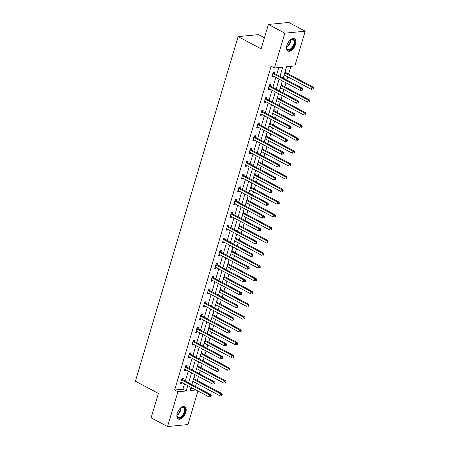 <?xml version="1.0" encoding="UTF-8"?>
<svg xmlns="http://www.w3.org/2000/svg" width="449" height="449" viewBox="0 0 449 449"><rect width="100%" height="100%" fill="white"/><g stroke="black" fill="none" stroke-linecap="round" stroke-linejoin="round"><path stroke-width="0.67" d="M177.226 413.288A6.954 3.833 -62 0 1 184.792 406.727A6.954 3.833 -62 0 1 185.824 412.446A6.954 3.833 -62 0 1 178.259 419.007A6.954 3.833 -62 0 1 177.226 413.288M286.933 45.287A6.954 3.833 -62 0 1 294.493 38.726A6.954 3.833 -62 0 1 295.526 44.445A6.954 3.833 -62 0 1 287.966 51.006A6.954 3.833 -62 0 1 286.933 45.287M264.427 37.755L258.523 34.618L238.127 36.61L135.402 381.201L158.396 393.425L151.122 417.817L167.544 426.55L177.916 391.764L186.183 390.956L187.772 385.624M238.127 36.61L261.122 48.84L268.39 24.448L288.786 22.45L305.208 31.183L294.836 65.969L286.569 66.778L283.196 78.104M195.483 386.482L196.438 383.289M197.268 380.494L198.458 376.509M199.289 373.714L200.243 370.52M201.073 367.725L202.263 363.741M203.094 360.945L204.048 357.752M204.884 354.957L206.069 350.972M206.905 348.177L207.853 344.984M208.69 342.189L209.874 338.204M210.71 335.409L211.664 332.215M212.495 329.42L213.685 325.435M214.515 322.64L215.469 319.447M216.3 316.652L217.49 312.667M218.321 309.872L219.275 306.678M220.105 303.883L221.295 299.898M222.126 297.103L223.08 293.91M223.916 291.115L225.101 287.13M225.937 284.335L226.885 281.141M227.722 278.346L228.906 274.361M229.742 271.566L230.696 268.373M231.527 265.578L232.717 261.593M233.547 258.798L234.501 255.604M235.332 252.809L236.522 248.825M237.353 246.03L238.307 242.836M239.137 240.041L240.327 236.056M241.158 233.261L242.112 230.068M242.948 227.267L244.133 223.288M244.969 220.493L245.917 217.294M246.754 214.499L247.938 210.519M248.774 207.724L249.728 204.525M250.559 201.73L251.749 197.751M252.579 194.956L253.533 191.757M254.364 188.962L255.554 184.982M256.385 182.187L257.339 178.988M258.175 176.193L259.359 172.214M260.196 169.419L261.144 166.22M261.98 163.425L263.165 159.446M264.001 156.65L264.955 153.451M265.786 150.656L266.975 146.677M267.806 143.882L268.76 140.683M269.591 137.888L270.781 133.909M271.611 131.114L272.565 127.914M273.396 125.119L274.586 121.14M275.417 118.345L276.371 115.146M277.207 112.351L278.391 108.372M279.227 105.577L280.176 102.378M281.012 99.583L282.197 95.603M283.033 92.808L283.987 89.609M284.818 86.814L286.007 82.835M286.838 80.04L287.792 76.841M288.623 74.046L290.918 66.351M197.936 391.023L187.94 424.552L167.544 426.55M190.679 388.447L192.711 388.245M285.351 70.869L285.704 70.835L285.306 72.16M283.886 75.78L284.442 75.062M281.545 83.637L281.899 83.604L281.501 84.928M280.081 88.548L280.636 87.83M277.74 96.406L278.088 96.372L277.695 97.697M276.275 101.317L276.831 100.598M273.929 109.174L274.283 109.141L273.89 110.465M272.47 114.085L273.026 113.367M270.124 121.943L270.478 121.909L270.085 123.234M268.659 126.854L269.215 126.135M266.319 134.711L266.672 134.678L266.274 136.002M264.854 139.622L265.41 138.904M262.513 147.48L262.861 147.446L262.469 148.771M261.049 152.391L261.604 151.672M258.708 160.248L259.056 160.214L258.663 161.539M257.243 165.159L257.799 164.441M254.897 173.017L255.251 172.983L254.858 174.307M253.438 177.927L253.994 177.209M251.092 185.785L251.446 185.751L251.047 187.076M249.627 190.696L250.183 189.978M247.287 198.553L247.64 198.52L247.242 199.844M245.822 203.464L246.378 202.746M243.481 211.322L243.829 211.288L243.437 212.613M242.017 216.233L242.572 215.514M239.676 224.09L240.024 224.057L239.631 225.381M238.211 229.001L238.767 228.283M235.865 236.859L236.219 236.825L235.826 238.15M234.4 241.77L234.956 241.051M232.06 249.627L232.414 249.593L232.015 250.918M230.595 254.538L231.151 253.82M228.255 262.396L228.608 262.362L228.21 263.686M226.79 267.307L227.346 266.588M224.449 275.164L224.797 275.13L224.405 276.455M222.985 280.075L223.54 279.357M220.639 287.932L220.992 287.899L220.599 289.223M219.179 292.843L219.735 292.125M216.833 300.701L217.187 300.667L216.794 301.992M215.368 305.612L215.924 304.893M213.028 313.469L213.382 313.436L212.983 314.76M211.563 318.38L212.119 317.662M209.223 326.238L209.571 326.204L209.178 327.529M207.758 331.149L208.314 330.43M205.418 339.006L205.765 338.973L205.373 340.297M203.953 343.917L204.508 343.204M201.607 351.775L201.96 351.741L201.567 353.066M200.147 356.686L200.703 355.973M197.801 364.543L198.155 364.509L197.756 365.834M196.336 369.454L196.892 368.741M193.996 377.312L194.35 377.278L193.951 378.602M192.531 382.222L193.087 381.51M279.963 76.381L282.713 67.154L274.446 67.967L271.162 66.222L174.633 390.018L182.9 389.21L184.488 383.878M185.325 381.083L188.294 371.11M189.13 368.315L192.105 358.341M192.935 355.546L195.91 345.573M196.741 342.778L199.715 332.804M200.546 330.009L203.52 320.036M204.357 317.241L207.326 307.268M208.162 304.467L211.137 294.493M211.967 291.698L214.942 281.725M215.773 278.93L218.747 268.957M219.578 266.162L222.552 256.188M223.389 253.393L226.358 243.42M227.194 240.625L230.169 230.651M230.999 227.856L233.974 217.883M234.805 215.088L237.779 205.114M238.615 202.319L241.584 192.346M242.421 189.551L245.395 179.578M246.226 176.783L249.201 166.809M250.031 164.014L253.006 154.041M253.837 151.246L256.811 141.272M257.647 138.477L260.616 128.504M261.453 125.709L264.427 115.735M265.258 112.94L268.233 102.967M269.063 100.172L272.038 90.198M272.869 87.403L275.843 77.43M276.679 74.635L278.795 67.541M274.283 73.238L274.681 71.913L273.301 72.048L271.836 76.959L273.216 76.824L273.419 76.139M270.478 86.006L270.876 84.681L269.495 84.816L268.031 89.727L269.411 89.592L269.613 88.908M266.672 98.774L267.065 97.45L265.69 97.585L264.225 102.495L265.6 102.361L265.808 101.676M262.867 111.543L263.26 110.218L261.885 110.353L260.42 115.264L261.795 115.129L262.003 114.444M259.062 124.311L259.455 122.987L258.074 123.121L256.615 128.032L257.99 127.898L258.192 127.213M255.251 137.08L255.649 135.755L254.269 135.89L252.804 140.801L254.185 140.666L254.387 139.981M251.446 149.848L251.838 148.524L250.463 148.658L248.999 153.569L250.379 153.435L250.581 152.755M247.64 162.617L248.033 161.292L246.658 161.427L245.193 166.338L246.568 166.203L246.776 165.524M243.835 175.385L244.228 174.06L242.853 174.195L241.388 179.106L242.763 178.971L242.965 178.292M240.024 188.153L240.423 186.829L239.042 186.964L237.577 191.875L238.958 191.74L239.16 191.061M236.219 200.922L236.617 199.597L235.237 199.732L233.772 204.643L235.153 204.508L235.355 203.829M232.414 213.69L232.807 212.366L231.431 212.5L229.967 217.411L231.347 217.277L231.549 216.598M228.608 226.459L229.001 225.134L227.626 225.269L226.161 230.18L227.536 230.045L227.744 229.366M224.803 239.233L225.196 237.903L223.815 238.037L222.356 242.954L223.731 242.814L223.933 242.134M220.992 252.001L221.391 250.671L220.01 250.811L218.545 255.722L219.926 255.582L220.128 254.903M217.187 264.77L217.585 263.44L216.205 263.58L214.74 268.491L216.121 268.356L216.323 267.671M213.382 277.538L213.775 276.214L212.399 276.348L210.935 281.259L212.31 281.125L212.517 280.44M209.576 290.307L209.969 288.982L208.594 289.117L207.129 294.028L208.504 293.893L208.712 293.208M205.771 303.075L206.164 301.75L204.783 301.885L203.324 306.796L204.699 306.661L204.901 305.977M201.96 315.843L202.359 314.519L200.978 314.654L199.513 319.565L200.894 319.43L201.096 318.745M198.155 328.612L198.548 327.287L197.173 327.422L195.708 332.333L197.089 332.198L197.291 331.514M194.35 341.38L194.743 340.056L193.367 340.19L191.903 345.101L193.278 344.967L193.485 344.282M190.544 354.149L190.937 352.824L189.562 352.959L188.097 357.87L189.472 357.735L189.68 357.05M186.733 366.917L187.132 365.593L185.751 365.727L184.286 370.638L185.667 370.504L185.869 369.819M182.928 379.686L183.327 378.361L181.946 378.496L180.481 383.407L181.862 383.272L182.064 382.587M268.39 24.448L284.818 33.181L305.208 31.183M174.633 390.018L177.916 391.764M274.446 67.967L284.818 33.181M188.608 382.829L191.583 372.855M192.413 370.06L195.388 360.087M196.219 357.292L199.193 347.318M200.024 344.523L202.999 334.55M203.835 331.755L206.804 321.781M207.64 318.986L210.615 309.013M211.445 306.218L214.42 296.245M215.251 293.45L218.225 283.476M219.061 280.681L222.031 270.708M222.867 267.913L225.836 257.939M226.672 255.144L229.647 245.171M230.477 242.376L233.452 232.402M234.283 229.607L237.257 219.634M238.093 216.839L241.062 206.86M241.899 204.065L244.873 194.091M245.704 191.296L248.679 181.323M249.509 178.528L252.484 168.555M253.315 165.76L256.289 155.786M257.125 152.991L260.094 143.018M260.931 140.223L263.905 130.249M264.736 127.454L267.711 117.481M268.541 114.686L271.516 104.712M272.352 101.917L275.321 91.944M276.157 89.149L279.126 79.176M191.005 387.341L190.045 390.574L195.994 389.996M282.359 80.899L279.39 90.872M278.554 93.667L275.585 103.64M274.749 106.435L271.774 116.409M270.943 119.204L267.969 129.177M267.138 131.972L264.164 141.946M263.327 144.741L260.358 154.714M259.522 157.509L256.547 167.483M255.717 170.278L252.742 180.251M251.911 183.046L248.937 193.019M248.106 195.815L245.132 205.788M244.295 208.583L241.326 218.556M240.49 221.351L237.515 231.325M236.685 234.12L233.71 244.093M232.879 246.888L229.905 256.862M229.069 259.657L226.1 269.63M225.263 272.425L222.294 282.399M221.458 285.194L218.483 295.167M217.653 297.962L214.678 307.935M213.847 310.73L210.873 320.704M210.037 323.499L207.068 333.472M206.231 336.267L203.257 346.241M202.426 349.036L199.451 359.009M198.621 361.804L195.646 371.778M194.815 374.573L191.841 384.546M182.9 389.21L186.183 390.956M272.06 76.212L273.216 76.824M283.942 75.589L284.239 75.746M280.137 88.358L280.434 88.515M268.255 88.981L269.411 89.592M276.331 101.126L276.623 101.283M264.45 101.749L265.6 102.361M272.526 113.894L272.818 114.052M260.644 114.517L261.795 115.129M268.721 126.663L269.013 126.82M256.834 127.286L257.99 127.898M264.91 139.431L265.207 139.588M253.028 140.054L254.185 140.666M261.105 152.2L261.402 152.357M249.223 152.823L250.379 153.435M257.299 164.968L257.591 165.125M245.418 165.591L246.568 166.203M253.494 177.737L253.786 177.894M241.607 178.36L242.763 178.971M249.683 190.505L249.981 190.662M237.802 191.128L238.958 191.74M245.878 203.274L246.175 203.431M233.996 203.897L235.153 204.508M242.073 216.042L242.37 216.199M230.191 216.665L231.347 217.277M238.267 228.81L238.559 228.968M226.386 229.433L227.536 230.045M234.462 241.579L234.754 241.736M222.575 242.202L223.731 242.814M230.651 254.347L230.949 254.504M218.77 254.97L219.926 255.582M226.846 267.116L227.143 267.273M214.964 267.739L216.121 268.356M223.041 279.884L223.333 280.041M211.159 280.507L212.31 281.125M219.235 292.653L219.527 292.81M207.354 293.276L208.504 293.893M215.43 305.421L215.722 305.578M203.543 306.044L204.699 306.661M211.619 318.189L211.917 318.347M199.738 318.812L200.894 319.43M207.814 330.958L208.112 331.115M195.932 331.581L197.089 332.198M204.009 343.726L204.301 343.883M192.127 344.349L193.278 344.967M200.203 356.495L200.495 356.652M188.316 357.118L189.472 357.735M196.393 369.263L196.69 369.42M184.511 369.886L185.667 370.504M192.587 382.032L192.885 382.189M180.706 382.655L181.862 383.272M302.329 90.193L302.575 89.379L302.025 89.43L301.779 90.249L302.329 90.193L300.33 90.451L272.605 75.707A0.892 0.696 -95.6 0 0 272.347 75.64L272.234 75.634M301.779 90.249L300.33 90.451L300.937 88.402L302.317 88.268L274.597 73.529A0.892 0.696 -95.6 0 1 274.367 73.339L273.306 72.048M272.908 73.372L272.986 73.473A0.892 0.696 -95.6 0 0 273.216 73.664L300.937 88.402L302.025 89.43M302.575 89.379L302.317 88.268M284.15 74.904L311.353 89.368L311.96 87.325L313.34 87.19L285.62 72.446A0.892 0.696 84.4 0 1 285.39 72.261L285.059 71.857M313.048 88.352L312.801 89.171L313.351 89.115L313.598 88.296L313.048 88.352L311.96 87.325L284.756 72.861M313.351 89.115L312.801 89.171M313.34 87.19L313.598 88.296M289.745 40.427A6.017 3.317 -62 0 1 290.273 39.983A6.017 3.317 -62 0 1 290.896 39.568A6.017 3.317 -62 0 1 294.769 41.869A6.017 3.317 -62 0 1 291.137 49.194A6.017 3.317 -62 0 1 286.647 47.549A6.017 3.317 -62 0 1 286.72 46.124M286.642 47.347A5.573 3.07 118 0 0 287.758 49.334A5.573 3.07 118 0 0 290.778 48.677A5.573 3.07 118 0 0 293.938 43.637A5.573 3.07 118 0 0 292.989 39.495A5.573 3.07 118 0 0 290.716 39.675M287.584 50.748A6.909 3.805 118 0 0 291.205 49.873A6.909 3.805 118 0 0 295.094 43.738A6.909 3.805 118 0 0 294.067 38.558M288.567 41.88A4.389 2.419 -62 0 1 287.265 44.328M180.043 408.422A6.017 3.317 -62 0 1 181.188 407.569A6.017 3.317 -62 0 1 184.719 412.221A6.017 3.317 -62 0 1 180.324 417.851A6.017 3.317 -62 0 1 176.945 415.55A6.017 3.317 -62 0 1 177.013 414.118M176.934 415.347A5.573 3.07 118 0 0 178.057 417.329A5.573 3.07 118 0 0 184.118 412.075A5.573 3.07 118 0 0 183.287 407.49A5.573 3.07 118 0 0 181.014 407.67M177.883 418.749A6.909 3.805 118 0 0 185.269 412.165A6.909 3.805 118 0 0 184.365 406.553M178.859 409.875A4.389 2.419 -62 0 1 177.557 412.328M298.523 102.961L298.77 102.148L298.215 102.198L297.973 103.017L298.523 102.961L296.525 103.219L268.799 88.475A0.892 0.696 -95.6 0 0 268.536 88.408L268.429 88.402M297.973 103.017L296.525 103.219L297.131 101.171L298.512 101.036L270.786 86.298A0.892 0.696 -95.6 0 1 270.562 86.107L269.501 84.816M269.103 86.141L269.181 86.242A0.892 0.696 -95.6 0 0 269.411 86.433L297.131 101.171L298.215 102.198M298.77 102.148L298.512 101.036M294.718 115.73L294.959 114.916L294.409 114.966L294.168 115.786L294.718 115.73L292.714 115.988L264.994 101.244A0.892 0.696 -95.6 0 0 264.73 101.177L264.618 101.171M294.168 115.786L292.714 115.988L293.326 113.939L294.707 113.805L266.981 99.066A0.892 0.696 -95.6 0 1 266.757 98.875L265.69 97.585M265.292 98.909L265.376 99.01A0.892 0.696 -95.6 0 0 265.606 99.201L293.326 113.939L294.409 114.966M294.959 114.916L294.707 113.805M280.339 87.673L307.548 102.136L308.154 100.093L309.535 99.959L281.809 85.215A0.892 0.696 84.4 0 1 281.585 85.029L281.254 84.625M309.238 101.12L308.996 101.94L309.546 101.884L309.793 101.064L309.238 101.12L308.154 100.093L280.951 85.63M309.546 101.884L308.996 101.94M309.535 99.959L309.793 101.064M276.533 100.441L303.737 114.905L304.349 112.862L305.73 112.727L278.004 97.983A0.892 0.696 84.4 0 1 277.779 97.798L277.443 97.394M305.432 113.889L305.191 114.708L305.741 114.652L305.982 113.833L305.432 113.889L304.349 112.862L277.145 98.398M305.741 114.652L305.191 114.708M305.73 112.727L305.982 113.833M290.913 128.498L291.154 127.684L290.604 127.735L290.363 128.554L290.913 128.498L288.909 128.756L261.189 114.012A0.892 0.696 -95.6 0 0 260.925 113.945L260.813 113.939M290.363 128.554L288.909 128.756L289.521 126.708L290.896 126.573L263.176 111.835A0.892 0.696 -95.6 0 1 262.946 111.644L261.885 110.353M261.486 111.678L261.571 111.779A0.892 0.696 -95.6 0 0 261.795 111.969L289.521 126.708L290.604 127.735M291.154 127.684L290.896 126.573M287.107 141.272L287.349 140.453L286.799 140.503L286.552 141.323L287.107 141.272L285.104 141.525L257.378 126.781A0.892 0.696 -95.6 0 0 257.12 126.713L257.008 126.708M286.552 141.323L285.104 141.525L285.716 139.476L287.091 139.342L259.37 124.603A0.892 0.696 -95.6 0 1 259.14 124.412L258.08 123.121M257.681 124.446L257.765 124.547A0.892 0.696 -95.6 0 0 257.99 124.738L285.716 139.476L286.799 140.503M287.349 140.453L287.091 139.342M283.297 154.041L283.543 153.221L282.993 153.272L282.747 154.091L283.297 154.041L281.298 154.293L253.573 139.549A0.892 0.696 -95.6 0 0 253.309 139.482L253.202 139.476M282.747 154.091L281.298 154.293L281.905 152.245L283.285 152.11L255.56 137.372A0.892 0.696 -95.6 0 1 255.335 137.181L254.274 135.89M253.876 137.214L253.954 137.315A0.892 0.696 -95.6 0 0 254.185 137.506L281.905 152.245L282.993 153.272M283.543 153.221L283.285 152.11M272.728 113.21L299.932 127.673L300.544 125.63L301.919 125.496L274.199 110.751A0.892 0.696 84.4 0 1 273.969 110.566L273.637 110.162M301.627 126.657L301.386 127.477L301.936 127.421L302.177 126.601L301.627 126.657L300.544 125.63L273.34 111.167M301.936 127.421L301.386 127.477M301.919 125.496L302.177 126.601M268.923 125.978L296.127 140.442L296.738 138.399L298.114 138.264L270.393 123.52A0.892 0.696 84.4 0 1 270.163 123.335L269.832 122.931M297.822 139.426L297.575 140.245L298.13 140.189L298.372 139.37L297.822 139.426L296.738 138.399L269.535 123.935M298.13 140.189L297.575 140.245M298.114 138.264L298.372 139.37M265.118 138.747L292.321 153.21L292.928 151.167L294.308 151.032L266.583 136.288A0.892 0.696 84.4 0 1 266.358 136.103L266.027 135.699M294.016 152.194L293.769 153.014L294.32 152.957L294.566 152.138L294.016 152.194L292.928 151.167L265.724 136.704M294.32 152.957L293.769 153.014M294.308 151.032L294.566 152.138M261.307 151.515L288.516 165.984L289.122 163.936L290.503 163.801L262.777 149.062A0.892 0.696 84.4 0 1 262.553 148.872L262.216 148.467M290.206 164.963L289.964 165.782L290.514 165.726L290.761 164.906L290.206 164.963L289.122 163.936L261.919 149.472M290.514 165.726L289.964 165.782M290.503 163.801L290.761 164.906M257.502 164.283L284.705 178.753L285.317 176.704L286.692 176.569L258.972 161.831A0.892 0.696 84.4 0 1 258.742 161.64L258.411 161.236M286.4 177.731L286.159 178.55L286.709 178.494L286.95 177.675L286.4 177.731L285.317 176.704L258.113 162.241M286.709 178.494L286.159 178.55M286.692 176.569L286.95 177.675M253.696 177.052L280.9 191.521L281.512 189.472L282.887 189.338L255.167 174.599A0.892 0.696 84.4 0 1 254.937 174.408L254.605 174.004M282.595 190.499L282.354 191.319L282.904 191.263L283.145 190.443L282.595 190.499L281.512 189.472L254.308 175.009M282.904 191.263L282.354 191.319M282.887 189.338L283.145 190.443M249.891 189.82L277.095 204.289L277.707 202.241L279.082 202.106L251.361 187.368A0.892 0.696 84.4 0 1 251.131 187.177L250.8 186.773M278.79 203.268L278.543 204.087L279.093 204.031L279.34 203.212L278.79 203.268L277.707 202.241L250.497 187.777M279.093 204.031L278.543 204.087M279.082 202.106L279.34 203.212M246.086 202.589L273.289 217.058L273.896 215.009L275.276 214.875L247.551 200.136A0.892 0.696 84.4 0 1 247.326 199.945L246.995 199.541M274.984 216.036L274.737 216.856L275.288 216.8L275.534 215.98L274.984 216.036L273.896 215.009L246.692 200.546M275.288 216.8L274.737 216.856M275.276 214.875L275.534 215.98M242.275 215.357L269.479 229.826L270.09 227.778L271.471 227.643L243.745 212.905A0.892 0.696 84.4 0 1 243.521 212.714L243.184 212.31M271.174 228.805L270.932 229.624L271.482 229.568L271.729 228.749L271.174 228.805L270.09 227.778L242.887 213.314M271.482 229.568L270.932 229.624M271.471 227.643L271.729 228.749M238.47 228.126L265.673 242.595L266.285 240.546L267.66 240.411L239.94 225.673A0.892 0.696 84.4 0 1 239.71 225.482L239.379 225.078M267.368 241.573L267.127 242.393L267.677 242.337L267.918 241.523L267.368 241.573L266.285 240.546L239.081 226.083M267.677 242.337L267.127 242.393M267.66 240.411L267.918 241.523M234.664 240.894L261.868 255.363L262.48 253.315L263.855 253.18L236.135 238.441A0.892 0.696 84.4 0 1 235.905 238.251L235.573 237.847M263.563 254.342L263.316 255.161L263.872 255.105L264.113 254.291L263.563 254.342L262.48 253.315L235.276 238.851M263.872 255.105L263.316 255.161M263.855 253.18L264.113 254.291M230.859 253.663L258.063 268.132L258.669 266.083L260.05 265.948L232.329 251.21A0.892 0.696 84.4 0 1 232.099 251.019L231.768 250.615M259.758 267.11L259.511 267.93L260.061 267.873L260.308 267.06L259.758 267.11L258.669 266.083L231.465 251.62M260.061 267.873L259.511 267.93M260.05 265.948L260.308 267.06M227.054 266.431L254.257 280.9L254.864 278.851L256.244 278.717L228.519 263.978A0.892 0.696 84.4 0 1 228.294 263.788L227.963 263.383M255.947 279.879L255.706 280.698L256.256 280.642L256.502 279.828L255.947 279.879L254.864 278.851L227.66 264.388M256.256 280.642L255.706 280.698M256.244 278.717L256.502 279.828M223.243 279.199L250.447 293.668L251.058 291.62L252.439 291.485L224.713 276.747A0.892 0.696 84.4 0 1 224.489 276.556L224.152 276.152M252.142 292.647L251.9 293.466L252.45 293.41L252.692 292.596L252.142 292.647L251.058 291.62L223.855 277.156M252.45 293.41L251.9 293.466M252.439 291.485L252.692 292.596M219.438 291.973L246.641 306.437L247.253 304.388L248.628 304.254L220.908 289.515A0.892 0.696 84.4 0 1 220.678 289.324L220.347 288.92M248.336 305.415L248.095 306.235L248.645 306.179L248.886 305.365L248.336 305.415L247.253 304.388L220.049 289.925M248.645 306.179L248.095 306.235M248.628 304.254L248.886 305.365M215.632 304.742L242.836 319.205L243.448 317.157L244.823 317.022L217.103 302.284A0.892 0.696 84.4 0 1 216.873 302.093L216.541 301.689M244.531 318.184L244.284 319.003L244.84 318.947L245.081 318.133L244.531 318.184L243.448 317.157L216.244 302.693M244.84 318.947L244.284 319.003M244.823 317.022L245.081 318.133M211.827 317.51L239.031 331.974L239.637 329.925L241.018 329.791L213.292 315.052A0.892 0.696 84.4 0 1 213.067 314.861L212.736 314.457M240.726 330.952L240.479 331.772L241.029 331.721L241.276 330.902L240.726 330.952L239.637 329.925L212.433 315.462M241.029 331.721L240.479 331.772M241.018 329.791L241.276 330.902M208.016 330.279L235.225 344.742L235.832 342.694L237.212 342.559L209.487 327.821A0.892 0.696 84.4 0 1 209.262 327.63L208.925 327.226M236.915 343.721L236.674 344.54L237.224 344.49L237.47 343.67L236.915 343.721L235.832 342.694L208.628 328.23M237.224 344.49L236.674 344.54M237.212 342.559L237.47 343.67M279.491 166.809L279.738 165.99L279.183 166.04L278.941 166.86L279.491 166.809L277.493 167.062L249.767 152.318A0.892 0.696 -95.6 0 0 249.504 152.25L249.391 152.245M278.941 166.86L277.493 167.062L278.099 165.013L279.48 164.878L251.754 150.14A0.892 0.696 -95.6 0 1 251.53 149.949L250.469 148.658M250.071 149.983L250.149 150.084A0.892 0.696 -95.6 0 0 250.379 150.275L278.099 165.013L279.183 166.04M279.738 165.99L279.48 164.878M275.686 179.578L275.927 178.758L275.377 178.809L275.136 179.628L275.686 179.578L273.682 179.83L245.962 165.092A0.892 0.696 -95.6 0 0 245.698 165.019L245.586 165.013M275.136 179.628L273.682 179.83L274.294 177.782L275.669 177.647L247.949 162.908A0.892 0.696 -95.6 0 1 247.719 162.718L246.658 161.427M246.26 162.751L246.344 162.852A0.892 0.696 -95.6 0 0 246.574 163.043L274.294 177.782L275.377 178.809M275.927 178.758L275.669 177.647M271.881 192.346L272.122 191.527L271.572 191.577L271.325 192.397L271.881 192.346L269.877 192.599L242.157 177.86A0.892 0.696 -95.6 0 0 241.893 177.787L241.781 177.782M271.325 192.397L269.877 192.599L270.489 190.55L271.864 190.415L244.144 175.677A0.892 0.696 -95.6 0 1 243.914 175.486L242.853 174.195M242.454 175.52L242.539 175.621A0.892 0.696 -95.6 0 0 242.763 175.812L270.489 190.55L271.572 191.577M272.122 191.527L271.864 190.415M268.07 205.114L268.317 204.295L267.767 204.346L267.52 205.165L268.07 205.114L266.072 205.367L238.346 190.629A0.892 0.696 -95.6 0 0 238.088 190.556L237.976 190.55M267.52 205.165L266.072 205.367L266.684 203.318L268.059 203.184L240.338 188.445A0.892 0.696 -95.6 0 1 240.108 188.254L239.048 186.964M238.649 188.288L238.733 188.389A0.892 0.696 -95.6 0 0 238.958 188.58L266.684 203.318L267.767 204.346M268.317 204.295L268.059 203.184M264.265 217.883L264.512 217.063L263.961 217.114L263.715 217.933L264.265 217.883L262.267 218.135L234.541 203.397A0.892 0.696 -95.6 0 0 234.277 203.324L234.17 203.318M263.715 217.933L262.267 218.135L262.873 216.087L264.253 215.952L236.528 201.214A0.892 0.696 -95.6 0 1 236.303 201.023L235.242 199.732M234.844 201.057L234.922 201.158A0.892 0.696 -95.6 0 0 235.153 201.348L262.873 216.087L263.961 217.114M264.512 217.063L264.253 215.952M260.459 230.651L260.706 229.832L260.151 229.882L259.909 230.702L260.459 230.651L258.456 230.904L230.735 216.165A0.892 0.696 -95.6 0 0 230.472 216.092L230.359 216.087M259.909 230.702L258.456 230.904L259.067 228.855L260.448 228.721L232.722 213.982A0.892 0.696 -95.6 0 1 232.498 213.791L231.431 212.5M231.039 213.831L231.117 213.926A0.892 0.696 -95.6 0 0 231.347 214.117L259.067 228.855L260.151 229.882M260.706 229.832L260.448 228.721M256.654 243.42L256.895 242.6L256.345 242.651L256.104 243.47L256.654 243.42L254.65 243.672L226.93 228.934A0.892 0.696 -95.6 0 0 226.666 228.861L226.554 228.855M256.104 243.47L254.65 243.672L255.262 241.624L256.637 241.489L228.917 226.751A0.892 0.696 -95.6 0 1 228.687 226.56L227.626 225.269M227.228 226.599L227.312 226.694A0.892 0.696 -95.6 0 0 227.536 226.885L255.262 241.624L256.345 242.651M256.895 242.6L256.637 241.489M252.849 256.188L253.09 255.369L252.54 255.425L252.293 256.239L252.849 256.188L250.845 256.441L223.125 241.702A0.892 0.696 -95.6 0 0 222.861 241.629L222.749 241.624M252.293 256.239L250.845 256.441L251.457 254.392L252.832 254.257L225.112 239.519A0.892 0.696 -95.6 0 1 224.882 239.328L223.821 238.037M223.422 239.368L223.507 239.463A0.892 0.696 -95.6 0 0 223.731 239.654L251.457 254.392L252.54 255.425M253.09 255.369L252.832 254.257M249.038 268.957L249.285 268.137L248.735 268.193L248.488 269.007L249.038 268.957L247.04 269.209L219.314 254.471A0.892 0.696 -95.6 0 0 219.056 254.398L218.944 254.392M248.488 269.007L247.04 269.209L247.646 267.161L249.027 267.026L221.306 252.287A0.892 0.696 -95.6 0 1 221.076 252.097L220.016 250.806M219.617 252.136L219.696 252.231A0.892 0.696 -95.6 0 0 219.926 252.422L247.646 267.161L248.735 268.193M249.285 268.137L249.027 267.026M245.233 281.725L245.48 280.906L244.924 280.962L244.683 281.776L245.233 281.725L243.235 281.978L215.509 267.239A0.892 0.696 -95.6 0 0 215.245 267.166L215.138 267.161M244.683 281.776L243.235 281.978L243.841 279.929L245.221 279.794L217.496 265.056A0.892 0.696 -95.6 0 1 217.271 264.865L216.21 263.574M215.812 264.904L215.89 265A0.892 0.696 -95.6 0 0 216.121 265.191L243.841 279.929L244.924 280.962M245.48 280.906L245.221 279.794M241.427 294.493L241.669 293.674L241.119 293.73L240.877 294.544L241.427 294.493L239.424 294.746L211.703 280.008A0.892 0.696 -95.6 0 0 211.44 279.935L211.327 279.935M240.877 294.544L239.424 294.746L240.035 292.703L241.416 292.563L213.69 277.824A0.892 0.696 -95.6 0 1 213.466 277.634L212.399 276.348M212.001 277.673L212.085 277.768A0.892 0.696 -95.6 0 0 212.315 277.959L240.035 292.703L241.119 293.73M241.669 293.674L241.416 292.563M237.622 307.262L237.863 306.442L237.313 306.499L237.072 307.312L237.622 307.262L235.618 307.514L207.898 292.776A0.892 0.696 -95.6 0 0 207.634 292.703L207.522 292.703M237.072 307.312L235.618 307.514L236.23 305.472L237.605 305.331L209.885 290.593A0.892 0.696 -95.6 0 1 209.655 290.402L208.594 289.117M208.196 290.441L208.28 290.537A0.892 0.696 -95.6 0 0 208.504 290.728L236.23 305.472L237.313 306.499M237.863 306.442L237.605 305.331M233.817 320.03L234.058 319.211L233.508 319.267L233.261 320.081L233.817 320.03L231.813 320.283L204.087 305.545A0.892 0.696 -95.6 0 0 203.829 305.472L203.717 305.472M233.261 320.081L231.813 320.283L232.425 318.24L233.8 318.105L206.08 303.361A0.892 0.696 -95.6 0 1 205.85 303.17L204.789 301.885M204.39 303.21L204.475 303.305A0.892 0.696 -95.6 0 0 204.699 303.496L232.425 318.24L233.508 319.267M234.058 319.211L233.8 318.105M230.006 332.799L230.253 331.979L229.703 332.036L229.456 332.849L230.006 332.799L228.008 333.051L200.282 318.313A0.892 0.696 -95.6 0 0 200.018 318.24L199.912 318.24M229.456 332.849L228.008 333.051L228.614 331.008L229.995 330.874L202.269 316.13A0.892 0.696 -95.6 0 1 202.044 315.939L200.984 314.654M200.585 315.978L200.664 316.074A0.892 0.696 -95.6 0 0 200.894 316.264L228.614 331.008L229.703 332.036M230.253 331.979L229.995 330.874M226.201 345.567L226.448 344.748L225.892 344.804L225.651 345.623L226.201 345.567L224.203 345.82L196.477 331.081A0.892 0.696 -95.6 0 0 196.213 331.008L196.101 331.008M225.651 345.623L224.203 345.82L224.809 343.777L226.189 343.642L198.464 328.898A0.892 0.696 -95.6 0 1 198.239 328.707L197.178 327.422M196.78 328.747L196.858 328.842A0.892 0.696 -95.6 0 0 197.089 329.033L224.809 343.777L225.892 344.804M226.448 344.748L226.189 343.642M222.395 358.336L222.637 357.516L222.087 357.572L221.845 358.392L222.395 358.336L220.392 358.588L192.672 343.85A0.892 0.696 -95.6 0 0 192.408 343.777L192.295 343.777M221.845 358.392L220.392 358.588L221.003 356.545L222.378 356.411L194.658 341.667A0.892 0.696 -95.6 0 1 194.428 341.476L193.367 340.19M192.969 341.515L193.053 341.61A0.892 0.696 -95.6 0 0 193.283 341.801L221.003 356.545L222.087 357.572M222.637 357.516L222.378 356.411M204.211 343.047L231.415 357.511L232.026 355.462L233.401 355.327L205.681 340.589A0.892 0.696 84.4 0 1 205.451 340.398L205.12 339.994M233.11 356.489L232.868 357.309L233.418 357.258L233.66 356.439L233.11 356.489L232.026 355.462L204.823 340.999M233.418 357.258L232.868 357.309M233.401 355.327L233.66 356.439M218.59 371.104L218.831 370.285L218.281 370.341L218.04 371.16L218.59 371.104L216.586 371.357L188.866 356.618A0.892 0.696 -95.6 0 0 188.602 356.545L188.49 356.545M218.04 371.16L216.586 371.357L217.198 369.314L218.573 369.179L190.853 354.435A0.892 0.696 -95.6 0 1 190.623 354.244L189.562 352.959M189.164 354.283L189.248 354.384A0.892 0.696 -95.6 0 0 189.472 354.57L217.198 369.314L218.281 370.341M218.831 370.285L218.573 369.179M200.406 355.816L227.609 370.279L228.221 368.231L229.596 368.096L201.876 353.357A0.892 0.696 84.4 0 1 201.646 353.167L201.315 352.762M229.304 369.258L229.063 370.077L229.613 370.027L229.854 369.207L229.304 369.258L228.221 368.231L201.017 353.767M229.613 370.027L229.063 370.077M229.596 368.096L229.854 369.207M214.779 383.873L215.026 383.053L214.476 383.109L214.229 383.929L214.779 383.873L212.781 384.125L185.055 369.387A0.892 0.696 -95.6 0 0 184.797 369.314L184.685 369.314M214.229 383.929L212.781 384.125L213.393 382.082L214.768 381.947L187.048 367.203A0.892 0.696 -95.6 0 1 186.818 367.013L185.757 365.727M185.358 367.052L185.443 367.153A0.892 0.696 -95.6 0 0 185.667 367.338L213.393 382.082L214.476 383.109M215.026 383.053L214.768 381.947M196.6 368.584L223.804 383.048L224.416 380.999L225.791 380.864L198.071 366.126A0.892 0.696 84.4 0 1 197.841 365.935L197.509 365.531M225.499 382.026L225.252 382.845L225.802 382.795L226.049 381.976L225.499 382.026L224.416 380.999L197.206 366.536M225.802 382.795L225.252 382.845M225.791 380.864L226.049 381.976M210.974 396.641L211.221 395.822L210.671 395.878L210.424 396.697L210.974 396.641L208.976 396.894L181.25 382.155A0.892 0.696 -95.6 0 0 180.986 382.082L180.88 382.082M210.424 396.697L208.976 396.894L209.582 394.851L210.963 394.716L183.237 379.972A0.892 0.696 -95.6 0 1 183.012 379.787L181.952 378.496M181.553 379.82L181.632 379.921A0.892 0.696 -95.6 0 0 181.862 380.107L209.582 394.851L210.671 395.878M211.221 395.822L210.963 394.716M192.795 381.353L219.999 395.816L220.605 393.767L221.986 393.633L194.26 378.894A0.892 0.696 84.4 0 1 194.035 378.703L193.704 378.299M221.694 394.794L221.447 395.614L221.997 395.563L222.244 394.744L221.694 394.794L220.605 393.767L193.401 379.304M221.997 395.563L221.447 395.614M221.986 393.633L222.244 394.744M272.986 73.473L274.367 73.339M273.216 73.664L274.597 73.529M285.62 72.446L284.857 72.525M285.39 72.261L284.924 72.306M290.694 39.692A5.573 3.07 -62 0 1 287.354 46.853A5.573 3.07 -62 0 1 286.636 47.319M286.647 46.803A5.388 2.969 118 0 0 287.018 46.544A5.388 2.969 118 0 0 290.267 39.989M180.986 407.686A5.573 3.07 -62 0 1 180.694 410.251A5.573 3.07 -62 0 1 176.934 415.314M176.94 414.797A5.388 2.969 118 0 0 180.257 410.094A5.388 2.969 118 0 0 180.565 407.984M269.181 86.242L270.562 86.107M269.411 86.433L270.786 86.298M265.376 99.01L266.757 98.875M265.606 99.201L266.981 99.066M281.809 85.215L281.052 85.293M281.585 85.029L281.119 85.074M278.004 97.983L277.246 98.062M277.779 97.798L277.308 97.843M261.571 111.779L262.946 111.644M261.795 111.969L263.176 111.835M257.765 124.547L259.14 124.412M257.99 124.738L259.37 124.603M253.954 137.315L255.335 137.181M254.185 137.506L255.56 137.372M274.199 110.751L273.441 110.83M273.969 110.566L273.503 110.611M270.393 123.52L269.63 123.598M270.163 123.335L269.697 123.38M266.583 136.288L265.825 136.367M266.358 136.103L265.892 136.148M262.777 149.062L262.02 149.135M262.553 148.872L262.087 148.916M258.972 161.831L258.214 161.904M258.742 161.64L258.276 161.685M255.167 174.599L254.409 174.672M254.937 174.408L254.471 174.453M251.361 187.368L250.598 187.441M251.131 187.177L250.665 187.222M247.551 200.136L246.793 200.209M247.326 199.945L246.86 199.99M243.745 212.905L242.988 212.978M243.521 212.714L243.049 212.759M239.94 225.673L239.182 225.746M239.71 225.482L239.244 225.527M236.135 238.441L235.371 238.514M235.905 238.251L235.439 238.296M232.329 251.21L231.566 251.283M232.099 251.019L231.633 251.064M228.519 263.978L227.761 264.051M228.294 263.788L227.828 263.832M224.713 276.747L223.956 276.82M224.489 276.556L224.017 276.601M220.908 289.515L220.15 289.588M220.678 289.324L220.212 289.369M217.103 302.284L216.339 302.357M216.873 302.093L216.407 302.138M213.292 315.052L212.534 315.125M213.067 314.861L212.602 314.906M209.487 327.821L208.729 327.893M209.262 327.63L208.796 327.675M250.149 150.084L251.53 149.949M250.379 150.275L251.754 150.14M246.344 162.852L247.719 162.718M246.574 163.043L247.949 162.908M242.539 175.621L243.914 175.486M242.763 175.812L244.144 175.677M238.733 188.389L240.108 188.254M238.958 188.58L240.338 188.445M234.922 201.158L236.303 201.023M235.153 201.348L236.528 201.214M231.117 213.926L232.498 213.791M231.347 214.117L232.722 213.982M227.312 226.694L228.687 226.56M227.536 226.885L228.917 226.751M223.507 239.463L224.882 239.328M223.731 239.654L225.112 239.519M219.696 252.231L221.076 252.097M219.926 252.422L221.306 252.287M215.89 265L217.271 264.865M216.121 265.191L217.496 265.056M212.085 277.768L213.466 277.634M212.315 277.959L213.69 277.824M208.28 290.537L209.655 290.402M208.504 290.728L209.885 290.593M204.475 303.305L205.85 303.17M204.699 303.496L206.08 303.361M200.664 316.074L202.044 315.939M200.894 316.264L202.269 316.13M196.858 328.842L198.239 328.707M197.089 329.033L198.464 328.898M193.053 341.61L194.428 341.476M193.283 341.801L194.658 341.667M205.681 340.589L204.924 340.662M205.451 340.398L204.985 340.443M189.248 354.384L190.623 354.244M189.472 354.57L190.853 354.435M201.876 353.357L201.118 353.43M201.646 353.167L201.18 353.211M185.443 367.153L186.818 367.013M185.667 367.338L187.048 367.203M198.071 366.126L197.307 366.199M197.841 365.935L197.375 365.98M181.632 379.921L183.012 379.787M181.862 380.107L183.237 379.972M194.26 378.894L193.502 378.967M194.035 378.703L193.57 378.748"/></g></svg>
